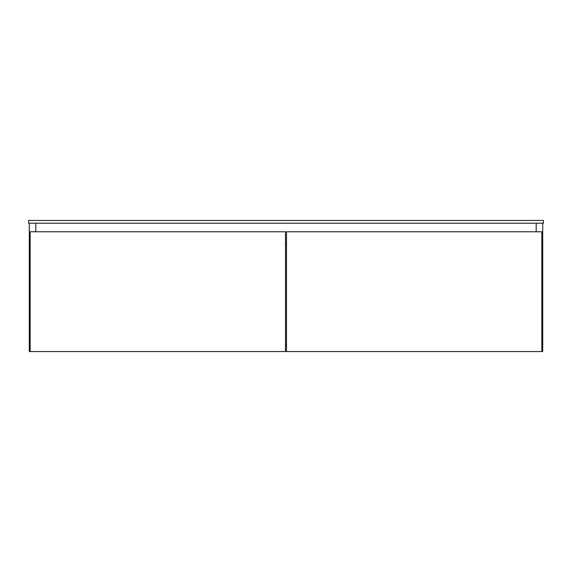 <?xml version="1.0" encoding="UTF-8"?>
<svg xmlns="http://www.w3.org/2000/svg" width="572" height="572" viewBox="0 0 572 572"><rect width="100%" height="100%" fill="white"/><g stroke="black" fill="none" stroke-linecap="round" stroke-linejoin="round"><path stroke-width="0.86" d="M543.4 223.194L543.4 220.449L543.4 223.194L28.6 223.194L28.6 220.449L28.6 223.194L543.4 223.194M28.6 220.449L543.4 220.449L28.6 220.449M285.485 344.687L286.515 344.687L285.485 344.687M286.515 351.208L285.485 351.208L286.515 351.208M29.286 223.194L29.286 351.551L29.286 223.194M35.807 223.194L35.807 231.774L35.807 223.194M30.144 351.551L29.286 351.551L30.144 351.551L30.144 231.774L30.144 351.551L285.485 351.551L285.485 231.774L285.485 351.551L30.144 351.551M536.193 223.194L536.193 231.774L536.193 223.194M542.714 223.194L542.714 351.551L541.856 351.551L542.714 351.551L542.714 223.194M286.515 243.786L285.485 243.786L286.515 243.786M30.144 231.774L285.485 231.774L30.144 231.774M285.485 243.958L286.515 243.958L285.485 243.958M286.515 231.774L286.515 351.551L286.515 231.774L541.856 231.774L541.856 351.551L286.515 351.551L541.856 351.551L541.856 231.774L286.515 231.774"/></g></svg>
